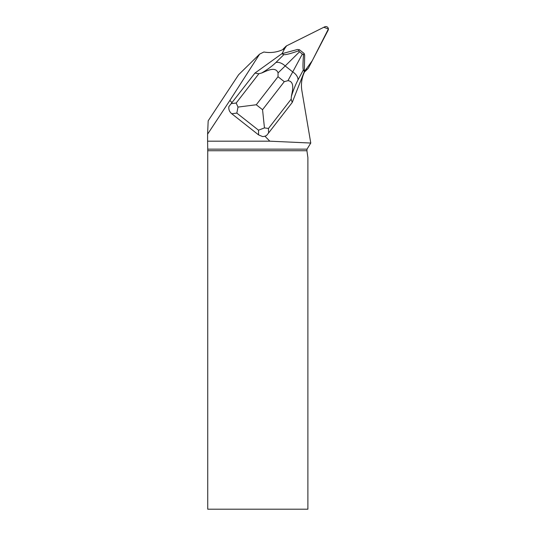 <?xml version="1.0" encoding="UTF-8"?>
<svg xmlns="http://www.w3.org/2000/svg" width="536" height="536" viewBox="0 0 536 536"><rect width="100%" height="100%" fill="white"/><g stroke="black" fill="none" stroke-linecap="round" stroke-linejoin="round"><path stroke-width="0.8" d="M307.992 68.648A2.513 2.439 45.6 0 0 308.435 68.045L328.126 30.217A2.513 2.439 45.6 0 0 324.769 26.8L286.606 45.828L323.831 27.269L328.401 28.978L312.26 60.709L305.493 70.022L307.389 69.077A2.513 2.439 45.6 0 0 307.992 68.648L305.393 71.201A2.513 2.439 -134.4 0 1 304.79 71.63L304.622 71.71M282.861 49.58L282.954 49.406A2.513 2.439 -134.4 0 1 283.397 48.809L286.003 46.257A2.513 2.439 45.6 0 0 285.554 46.853L284.576 48.736L286.606 45.828A2.513 2.439 45.6 0 0 286.003 46.257M231.981 102.611L254.935 73.09L281.789 53.761L297.56 49.459L299.43 49.761L298.438 50.86C290.345 53.734 285.5 54.974 283.906 54.592L275.899 62.504C272.268 66.042 267.524 69.539 261.675 73.01L258.868 73.747L254.935 73.09L228.892 106.577L231.981 102.611L229.864 100.453L207.6 134.161L208.176 120.814L238.607 74.732L259.625 54.123L263.88 51.999A32.301 31.343 45.6 0 0 283.531 49.258L284.629 48.709L282.036 53.694M259.625 54.123L229.864 100.453M264.456 127.91L258.506 130.181L258.6 134.905L262.513 136.539A8.107 7.283 -91.2 0 0 264.911 136.178L266.506 135.575L268.57 133.008L268.476 128.452L291.155 99.18L291.376 96.4C293.406 89.921 295.611 84.427 298.003 79.918A10.137 6.278 -151.8 0 0 292.736 71.911L287.933 80.681L284.281 81.666L262.553 109.699L264.456 127.91L268.476 128.452M264.911 136.178L269.816 141.182L310.773 143.045L301.902 90.845A32.301 31.343 45.6 0 1 304.95 71.06L305.52 69.968L304.361 70.551M269.816 141.182L207.6 141.182L207.6 134.161M307.021 149.149L207.734 149.149L207.74 150.737L306.92 150.737L307.021 149.149L310.773 143.045M207.74 150.737L207.74 509.2L307.892 509.2L307.892 157.51A33.292 32.301 -44.4 0 1 307.744 156.572L306.92 150.737M207.734 149.149L207.6 141.182M298.003 79.918L303.369 69.921C302.813 68.615 302.86 63.59 303.503 54.853L304.12 53.459L304.669 55.054L304.341 71.523L292.234 102.47L268.57 133.008M258.6 134.905L231.746 113.746L236.832 113.109L238.004 107.079L256.275 104.761L278.003 76.722L278.063 72.903L285.185 65.962A10.137 6.352 -134.7 0 0 275.899 62.504M228.892 106.577C228.477 109.391 229.428 111.783 231.746 113.746M281.789 53.761L283.906 54.592M303.369 69.921L304.341 71.523M304.12 53.459L299.43 49.761M292.234 102.47L291.155 99.18M299.524 51.791L302.351 54.022L292.736 71.911L285.185 65.962L299.524 51.791L298.438 50.86M258.868 73.747L236.182 103.019L238.004 107.079M303.503 54.853L302.351 54.022M287.933 80.681C295.343 81.459 292.167 91.891 291.376 96.4M261.675 73.01C266.057 71.275 275.524 65.821 278.063 72.903M304.79 71.63L307.389 69.077M285.554 46.853L282.954 49.406M278.003 76.722L284.281 81.666M262.553 109.699L256.275 104.761M236.832 113.109L258.506 130.181M236.182 103.019L231.264 103.629"/></g></svg>
